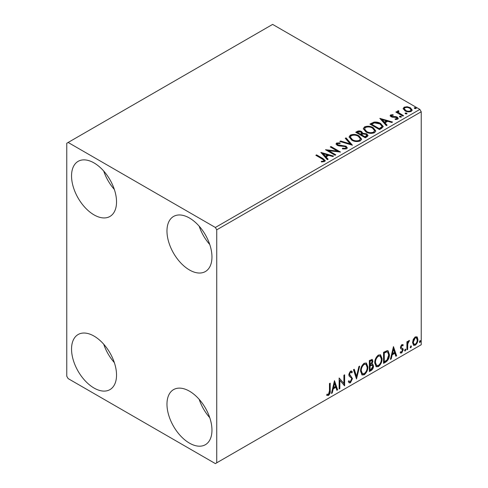 <?xml version="1.0" encoding="UTF-8"?>
<svg xmlns="http://www.w3.org/2000/svg" width="488" height="488" viewBox="0 0 488 488"><rect width="100%" height="100%" fill="white"/><g stroke="black" fill="none" stroke-linecap="round" stroke-linejoin="round"><path stroke-width="0.73" d="M189.466 443.135A31.811 18.367 60 0 1 168.683 415.105A31.811 18.367 60 0 1 173.563 389.613A31.811 18.367 60 0 1 189.466 391.187A31.811 18.367 60 0 1 210.249 419.222A31.811 18.367 60 0 1 205.375 444.708A31.811 18.367 60 0 1 189.466 443.135M209.767 417.685A31.811 18.367 60 0 1 199.165 399.318M94.038 214.879A31.811 18.367 60 0 1 73.255 186.843A31.811 18.367 60 0 1 78.129 161.351A31.811 18.367 60 0 1 94.038 162.931A31.811 18.367 60 0 1 114.82 190.96A31.811 18.367 60 0 1 109.946 216.452A31.811 18.367 60 0 1 94.038 214.879M114.338 189.429A31.811 18.367 60 0 1 103.731 171.062M189.466 269.974A31.811 18.367 60 0 1 168.683 241.938A31.811 18.367 60 0 1 173.563 216.446A31.811 18.367 60 0 1 189.466 218.026A31.811 18.367 60 0 1 210.249 246.056A31.811 18.367 60 0 1 205.375 271.548A31.811 18.367 60 0 1 189.466 269.974M209.767 244.525A31.811 18.367 60 0 1 199.165 226.157M94.038 388.039A31.811 18.367 60 0 1 73.255 360.004A31.811 18.367 60 0 1 78.129 334.518A31.811 18.367 60 0 1 94.038 336.092A31.811 18.367 60 0 1 114.82 364.121A31.811 18.367 60 0 1 109.946 389.613A31.811 18.367 60 0 1 94.038 388.039M114.338 362.59A31.811 18.367 60 0 1 103.731 344.223M66.771 143.252L66.771 376.236L68.137 378.596L215.373 463.6L216.733 462.813L216.733 229.83L215.373 227.469L68.137 142.465L66.771 143.252M413.257 339.343L415.233 336.866L417.209 337.055L417.923 339.502C417.941 341.777 417.045 343.674 415.233 345.205L413.635 345.358L412.543 342.613L413.257 339.343M416.825 336.732L417.38 339.19L417.923 339.502M406.913 349.865L406.913 341.814L407.645 341.386L407.645 342.576L408.926 340.508L409.481 340.465L407.761 343.906L407.645 349.439L406.913 349.865M400.605 351.811L401.612 352.08L402.509 350.262L402.338 349.597L400.666 348.633L400.428 347.529L401.825 344.607L403.24 344.937L402.814 345.876L401.874 345.571L401.16 347.066L401.337 347.694L403.003 348.694L403.24 349.798L401.697 353.019L400.184 352.8L400.605 351.811L400.929 352.098L400.38 351.781M402.844 344.613L403.24 344.937L402.698 344.62L402.307 345.48M402.814 345.876L401.325 345.254L400.618 346.748L401.16 347.066M400.618 346.748L400.794 347.377L403.003 348.694L402.46 348.377L402.698 349.481L403.24 349.798M400.508 353.099L400.184 352.8M402.338 349.597L401.594 349.121M401.789 349.28L400.666 348.633M385.764 362.078L383.544 363.359L383.544 352.336L387.265 350.591L388.082 350.787L389.418 354.593C389.528 357.71 388.308 360.205 385.764 362.078L385.215 361.76L383.544 362.724M369.355 371.551L369.355 360.528L372.24 359.442L372.899 361.212L372.009 364.072L372.814 364.213L373.515 366.018C373.503 367.848 372.753 369.325 371.258 370.447L369.355 371.551M356.508 378.969L353.446 369.715L354.245 369.251L356.569 376.272L358.887 366.573L359.686 366.11L356.508 378.969M339.868 388.576L339.136 388.997L339.136 377.98L343.906 383.44L343.906 375.223L344.638 374.802L344.638 385.819L339.868 380.378L339.868 388.576L339.136 388.369M329.467 390.888L329.467 383.556L330.199 383.135L330.199 390.577C330.498 392.407 329.912 394.03 328.454 395.445L326.655 395.213L327.027 394.151L328.448 394.316L329.467 390.888M327.021 395.463L326.655 395.213M216.733 462.813L421.229 344.748L421.229 111.764L216.733 229.83M334.481 380.664L337.665 389.845L336.866 390.308L335.884 387.344L333.206 388.887L332.224 392.986L331.425 393.45L334.481 380.664M350.457 382.745L349.213 382.836L348.31 381.573L348.908 380.67L349.646 381.671L350.402 381.647L351.738 379.005L351.494 378.066L349.176 376.15L348.798 374.686L350.506 371.13L351.586 371.063L352.348 371.935L351.775 372.942L351.159 372.216L350.494 372.265L349.53 374.217L352.47 378.596L350.457 382.745L348.957 382.629M360.547 371.173C360.492 368.062 361.7 365.42 364.17 363.243L366.378 363.048L367.885 366.885C367.934 370.002 366.714 372.643 364.225 374.796L362.053 374.967L360.547 371.173M374.735 362.98C374.68 359.87 375.888 357.222 378.359 355.05L380.573 354.855L382.08 358.692C382.122 361.809 380.902 364.445 378.42 366.598L376.248 366.775L374.735 362.98M393.456 346.614L396.634 355.801L395.835 356.258L394.859 353.294L392.175 354.843L391.193 358.942L390.394 359.4L393.456 346.614M405.199 349.158L405.815 349.725L405.199 350.994L404.589 350.433L405.571 349.127M405.241 349.14L404.656 350.683L405.199 350.994L404.839 351.025M410.829 345.913L411.439 346.474L410.829 347.749L410.219 347.181L411.201 345.876M410.865 345.888L410.286 347.432L410.829 347.749L410.463 347.779M420.003 340.612L420.619 341.179L420.003 342.448L419.393 341.881L420.375 340.581M420.046 340.594L419.46 342.131L420.003 342.448L419.643 342.478M403.222 109.007L404.052 107.195L407.175 106.719L410.365 107.738L412.195 110.056L411.268 111.362C409.042 112.173 406.943 111.996 404.985 110.843L403.137 108.513M398.476 111.404L398.934 112.868L403.558 115.674L402.826 116.095L395.847 112.069L396.585 111.648L397.61 112.24L397.336 111.465L398.537 110.654L398.928 111.282L398.226 111.819L398.226 112.447M391.541 115.406L391.772 116.358L395.939 116.638L397.262 117.12L398.275 118.413L397.726 119.182L395.274 119.505L395.048 118.889L396.787 118.73L396.561 117.565L391.071 116.797L390.138 115.644L390.638 114.936L393.047 114.692L393.218 115.284L391.541 115.406L391.309 116.376M396.787 118.73L397.104 118.285L396.787 119.365L396.787 118.73M381.671 128.307L379.457 129.588L369.91 124.08L373.973 122.128C376.596 121.86 378.828 122.317 380.677 123.513L383.226 126.471L381.671 128.307M365.262 137.781L355.721 132.272L357.07 131.492C358.595 130.699 360.113 130.729 361.632 131.589L362.767 133.279L366.714 133.816L368.05 135.512L367.171 136.683L365.262 137.781M362.798 133.029L362.767 133.907L366.714 134.444L366.714 133.816M352.415 145.198L339.813 141.453L340.612 140.995L350.177 143.832L345.254 138.311L346.053 137.854L352.415 145.198M335.781 154.806L335.043 155.227L325.502 149.718L337.391 151.073L330.272 146.961L331.004 146.54L340.551 152.049L328.68 150.707L335.781 154.806M322.184 158.966L315.834 155.3L316.572 154.873L323.013 158.594L325.264 160.656L324.611 161.534L321.708 161.937L321.348 161.302L323.007 161.174L323.947 160.485L323.623 161.601L323.623 160.973C324.056 160.18 323.575 159.509 322.184 158.966M215.373 227.469L419.863 109.403L272.627 24.4L68.137 142.465M320.854 152.402L333.572 156.075L332.773 156.538L328.735 155.337L326.057 156.886L328.137 159.216L327.338 159.68L320.854 152.402M346.608 148.834L342.381 148.87L342.491 148.242L345.577 148.297L346.071 147.589L345.297 146.595L338.977 145.906L337.147 145.284L336.025 143.905L336.629 143.014L340.087 142.88L340.099 143.551L337.598 143.582L337.238 144.076L337.842 144.838L346.041 146.18L347.297 147.84L346.608 148.834M351.726 140.135L349.109 136.896L350.293 135.121C353.404 134.005 356.313 134.255 359.022 135.871L361.596 139.123L360.382 140.886C357.295 141.971 354.41 141.727 351.726 140.135M365.915 131.943L363.298 128.704L364.481 126.929C367.598 125.812 370.508 126.063 373.21 127.679L375.79 130.93L374.57 132.687C371.484 133.779 368.599 133.529 365.915 131.943M379.823 118.358L392.547 122.031L391.748 122.488L387.71 121.292L385.026 122.836L387.106 125.172L386.307 125.629L379.823 118.358M399.825 117.047L399.641 116.236L401.051 116.345L401.234 117.157L399.825 117.047M399.428 116.541L399.641 116.236L399.641 116.87L401.051 116.974L401.051 116.345M401.441 116.852L401.234 117.157M405.455 113.802L405.272 112.99L406.675 113.094L406.864 113.905L405.455 113.802M405.058 113.295L405.272 112.99L405.272 113.619L406.675 113.722L406.675 113.094M407.071 113.6L406.864 113.905M414.629 108.501L414.446 107.689L415.855 107.799L416.038 108.611L414.629 108.501M414.233 107.994L414.446 107.689L414.446 108.318L415.855 108.427L415.855 107.799M416.246 108.306L416.038 108.611M419.863 109.403L421.229 111.764M316.383 155.617L316.572 154.873M316.572 155.507L325.197 160.961M321.348 161.931L323.007 161.803L323.007 161.174M323.007 161.803L323.623 161.601M321.482 153.116L332.853 156.489M327.765 159.43L326.057 157.514L326.057 156.886M323.215 153.696L323.215 154.33L325.392 156.77L327.442 155.581L327.442 154.952L323.215 153.696L325.392 156.142L327.442 154.952M325.392 156.77L325.392 156.142M326.649 150.383L337.391 151.701L337.391 151.073M330.815 147.278L331.004 146.54M331.004 147.169L339.422 152.03M335.232 155.117L328.68 151.335L328.68 150.707M342.491 148.895L342.491 148.242M342.491 148.877L345.577 148.931L345.577 148.297M345.577 148.931L346.071 147.589M336.086 144.216L336.629 143.014M336.629 143.643L340.087 143.509L340.087 142.88M337.598 144.216L337.842 144.838M337.842 145.467L339.52 145.924L339.52 145.29M339.52 145.924L341.374 145.949L341.374 145.32M341.374 145.949L346.041 146.809L346.041 146.18M346.041 146.809L347.255 148.132M340.532 141.666L340.612 140.995M340.612 141.624L350.177 144.46L350.177 143.832M345.626 138.726L346.053 137.854M346.053 138.482L351.903 145.046M349.134 137.226L350.293 135.756L350.293 135.121M350.293 135.756C353.404 134.633 356.313 134.883 359.022 136.5L359.022 135.871M359.022 136.5L361.571 139.428M350.36 137.11L350.36 137.738L352.458 140.343C354.593 141.612 356.899 141.819 359.375 140.959L360.376 138.836L358.284 136.292C356.136 135.017 353.812 134.804 351.305 135.67L350.36 137.11L352.458 139.708C354.593 140.983 356.899 141.191 359.375 140.331L360.376 138.836M359.375 140.959L359.375 140.331M352.458 140.343L352.458 139.708M356.264 132.59L357.07 132.12C358.595 131.327 360.113 131.357 361.632 132.218L361.632 131.589M361.632 132.218L362.767 133.907M366.714 134.444L368.001 135.81M361.468 134.743L361.468 135.371L365.018 137.421L366.811 135.932L365.982 134.243L363.121 133.919L361.468 134.743L365.018 136.792L366.811 135.304M357.436 132.413L357.436 133.041L360.492 134.81L361.742 133.675L360.919 132.022L358.192 131.974L357.436 132.413L360.492 134.182L361.742 133.041M360.864 134.59L360.864 133.962M360.492 134.81L360.492 134.182M365.86 136.939L365.86 136.311M365.018 137.421L365.018 136.792M363.328 129.027L364.481 126.929M364.481 127.557C367.598 126.441 370.508 126.691 373.21 128.307L373.21 127.679M373.21 128.307L375.76 131.235M364.548 128.917L364.548 129.546L366.647 132.144C368.782 133.419 371.094 133.627 373.57 132.767L374.564 130.644L372.478 128.1C370.331 126.819 368.001 126.612 365.494 127.478L364.548 128.917L366.647 131.516C368.782 132.791 371.094 132.998 373.57 132.138L374.564 130.644M373.57 132.767L373.57 132.138M366.647 132.144L366.647 131.516M370.459 124.391L373.973 122.763L373.973 122.128M373.973 122.763C376.596 122.488 378.828 122.946 380.677 124.141L380.677 123.513M380.677 124.141L383.196 126.788M371.624 124.22L371.624 124.849L379.213 129.228L381.72 127.496L381.927 126.843L381.927 126.209L379.939 123.934L374.485 122.878L371.624 124.22L379.213 128.6L381.72 126.868L381.927 126.209M379.213 129.228L379.213 128.6M381.72 127.496L381.72 126.868M380.457 119.066L391.827 122.445M386.734 125.386L385.026 123.47L385.026 122.836M382.183 119.651L382.183 120.28L384.361 122.72L386.417 121.536L386.417 120.908L382.183 119.651L384.361 122.091L386.417 120.908M384.361 122.72L384.361 122.091M390.211 115.973L390.638 114.936M390.638 115.564L391.894 115.278M393.047 115.266L393.047 114.692M391.541 116.034L391.772 116.986L391.772 116.358M391.772 116.986L392.584 117.248L392.584 116.62M392.584 117.248L395.939 117.266L395.939 116.638M395.939 117.266L397.262 117.754L397.262 117.12M397.262 117.754L398.208 118.706M396.006 119.56L396.787 119.365M396.396 112.386L396.585 111.648M396.585 112.277L397.61 112.868L397.61 112.24M397.397 111.813L397.738 110.837M397.738 111.465L398.537 111.282L398.537 110.654M398.476 112.033L398.934 112.868M398.934 113.503L403.015 115.985M403.173 108.824L404.052 107.195M404.052 107.824L407.175 107.348L407.175 106.719M407.175 107.348L410.365 108.367L410.365 107.738M410.365 108.367L412.159 110.361M404.284 108.617L404.284 109.245L405.723 111.057C407.169 111.929 408.73 112.075 410.408 111.496L411.061 109.904L409.639 108.165C408.188 107.293 406.614 107.134 404.906 107.689L404.284 108.617L405.723 110.422C407.169 111.294 408.73 111.447 410.408 110.867L411.061 109.904M410.408 111.496L410.408 110.867M405.723 111.057L405.723 110.422M329.656 383.452L329.656 390.26C329.949 392.09 329.37 393.712 327.912 395.127L328.454 395.445M327.912 395.127L326.728 395.268M334.359 381.183L337.123 389.528L337.665 389.845M337.123 389.528L336.69 389.778M333.206 388.887L332.657 388.576L335.341 387.027L335.884 387.344M332.657 388.576L331.681 392.669L332.224 392.986M334.542 383.287L333.999 382.97L332.975 387.265L333.517 387.576L335.573 386.392L334.542 383.287L333.517 387.576M339.136 378.041L343.906 383.44M344.095 375.113L344.095 385.459M344.168 385.544L344.638 385.819M339.325 388.259L339.325 380.06L339.868 380.378M348.707 380.975L349.646 381.671M351.299 370.953L352.348 371.935M351.799 371.618L351.36 372.393M351.159 372.216L350.61 371.905L349.951 371.954L350.494 372.265M349.951 371.954L348.987 373.9L349.53 374.217M348.987 373.9L349.975 375.382M349.432 375.071L350.884 375.961M350.335 375.644L352.47 378.596M351.921 378.285L349.908 382.427M353.879 369.465L356.02 375.955L356.569 376.272M358.967 366.525L356.21 378.066M366.104 362.92L367.342 366.567L367.885 366.885M367.342 366.567C367.385 369.69 366.165 372.326 363.682 374.479L364.225 374.796M363.682 374.479L361.791 374.784M365.957 364.249L363.658 364.036C361.663 365.799 360.687 367.934 360.736 370.435L361.944 373.491L364.2 373.68C366.214 371.947 367.196 369.819 367.153 367.305L365.957 364.249L364.2 364.353C362.206 366.116 361.236 368.245 361.279 370.746L362.486 373.808M363.658 364.036L364.2 364.353M360.736 370.435L361.279 370.746M371.941 359.339L372.356 360.9L372.899 361.212M372.356 360.9L371.947 362.877M371.466 363.761L372.009 364.072M372.509 364.103L372.966 365.707L373.515 366.018M372.966 365.707C372.96 367.531 372.21 369.007 370.715 370.136L371.258 370.447M370.715 370.136L369.355 370.923M372.277 365.219L371.081 364.829L369.544 365.585L369.544 369.684L370.087 369.995L370.929 369.514L372.777 366.445L372.277 365.219L370.087 365.902L370.087 369.995M371.795 360.614L371.252 360.296L369.544 360.925L369.544 364.457L370.087 364.768L372.167 361.657L371.795 360.614L370.087 361.236L370.087 364.768M370.3 360.486L370.85 360.797M369.544 360.925L370.087 361.236M369.544 365.585L370.087 365.902M371.081 364.829L371.624 365.14M380.298 354.721L381.531 358.375L382.08 358.692M381.531 358.375C381.579 361.498 380.359 364.133 377.871 366.287L378.42 366.598M377.871 366.287L375.986 366.592M380.152 356.051L377.846 355.844C375.858 357.606 374.882 359.735 374.924 362.236L376.132 365.298L378.395 365.481C380.408 363.749 381.39 361.626 381.341 359.113L380.152 356.051L378.395 356.161C376.4 357.924 375.425 360.053 375.473 362.553L376.681 365.61M377.846 355.844L378.395 356.161M374.924 362.236L375.473 362.553M387.801 350.665L388.875 354.282L389.418 354.593M388.875 354.282C388.985 357.399 387.765 359.894 385.215 361.76M387.637 352.007L386.331 351.543L383.733 352.726L383.733 361.486L384.282 361.803L387.033 359.93L388.686 355.02L387.637 352.007L386.874 351.854L384.282 353.044L384.282 361.803M383.733 352.726L384.282 353.044M386.331 351.543L386.874 351.854M393.334 347.133L396.091 355.484L396.634 355.801M396.091 355.484L395.664 355.734M392.175 354.843L391.632 354.526L394.31 352.983L394.859 353.294M391.632 354.526L390.65 358.625L391.193 358.942M393.517 349.237L392.968 348.926L391.943 353.214L392.492 353.532L394.542 352.348L393.517 349.237L392.492 353.532M402.271 345.559L401.325 345.254M400.794 347.377L401.526 347.785M402.698 349.481L401.148 352.702L401.697 353.019M401.148 352.702L400.264 352.891M405.266 349.408L405.815 349.725M407.102 341.704L407.645 342.576M408.785 340.606L408.59 341.21L409.133 341.521M408.59 341.21L408.261 341.252L408.804 341.57M407.474 342.472L407.218 343.589L407.761 343.906M407.218 343.589L407.102 349.127L407.645 349.439M410.896 346.163L411.439 346.474M417.38 339.19C417.399 341.46 416.502 343.363 414.69 344.888L415.233 345.205M414.69 344.888L413.379 345.162M416.337 337.781L414.69 337.543L412.732 341.881L413.525 343.979L415.233 344.217C416.575 343.046 417.228 341.618 417.191 339.935L416.337 337.781L415.233 337.855L413.275 342.192L414.068 344.296M414.69 337.543L415.233 337.855M412.732 341.881L413.275 342.192M420.07 340.862L420.619 341.179M323.013 159.228L323.013 158.594M357.07 132.12L357.07 131.492M371.356 123.873L371.356 123.244M380 128.771L380 128.143M394.036 117.242L394.036 116.608M401.215 114.948L401.215 114.32M329.656 390.26L330.199 390.577M369.91 365.372L370.459 365.683M384.215 352.452L384.764 352.763M407.102 346.419L407.645 346.736M337.238 144.076L337.238 144.71M402.478 345.577L401.929 345.26M401.575 347.901L401.032 347.59"/></g></svg>
